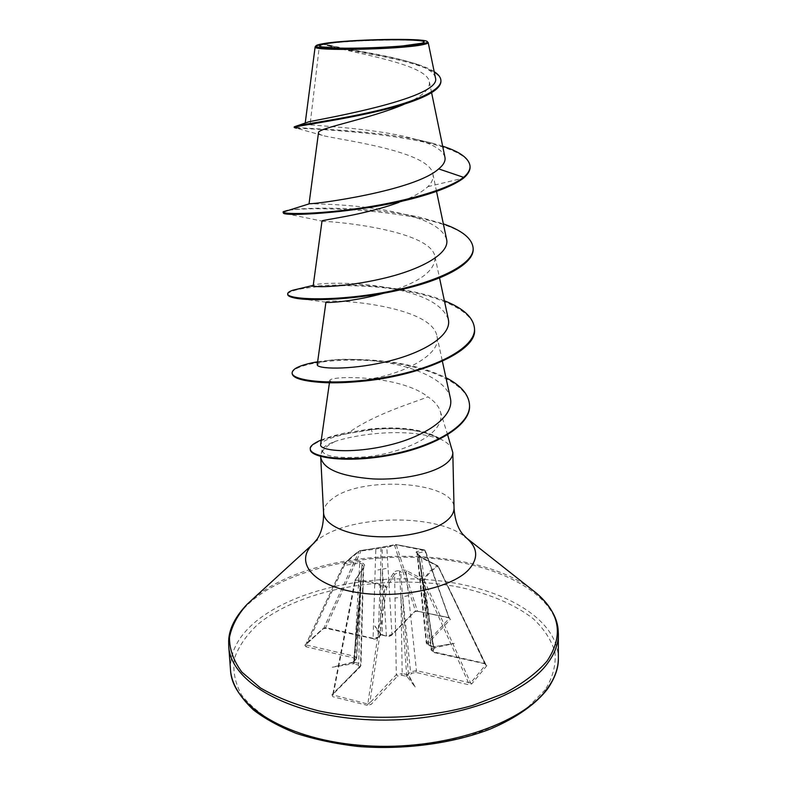 <?xml version="1.0" encoding="UTF-8"?>
<svg xmlns="http://www.w3.org/2000/svg" width="787" height="787" viewBox="0 0 787 787"><rect width="100%" height="100%" fill="white"/><g stroke="black" fill="none" stroke-linecap="round" stroke-linejoin="round"><path stroke-width="0.59" stroke-dasharray="3.94 2.95" d="M363.909 567.26L354.868 580.373L355.586 580.137L355.39 581.101C365.463 581.209 375.32 583.216 384.971 587.151L385.453 586.226C375.684 582.311 365.729 580.275 355.586 580.137L363.909 567.26C365.079 565.302 364.715 564.082 362.817 563.6C363.2 561.948 362.207 561.249 359.836 561.505L344.47 563.767L344.342 565.4L359.718 563.108L354.445 656.22L305.671 644.809L323.703 628.331L325.67 627.652L372.733 638.208L378.38 637.204L381.213 634.794L379.462 635.857L380.524 635.079L380.692 569.552L378.114 637.804C375.793 639.074 374.11 639.428 373.058 638.867L375.812 549.139L374.946 548.421L395.792 544.535L424.478 549.916L416.707 551.648C415.585 552.002 416.018 552.779 417.995 554.009C417.7 554.865 418.782 555.937 421.261 557.245L437.503 565.627L429.889 571.146L423.308 579.429L405.846 570.319L402.59 569.857L399.796 570.89C396.904 570.427 394.779 571.175 393.431 573.123L385.453 586.226L386.751 587.387L394.621 574.274L396.304 674.666L397.524 676.092L401.665 675.256L406.938 676.417L415.192 687.031L409.102 675.974L411.788 673.229L415.9 672.413L467.96 684.562L471.738 683.903L486.838 665.654L485.185 663.834L434.188 652.384L432.742 650.387L434.995 647.77L454.315 643.402L434.237 646.727L429.24 645.537L427.833 643.589L450.43 619.359L448.865 617.569L425.403 550.733L396.284 544.85L394.651 545.568L395.851 544.525L424.537 549.906L425.403 550.733L424.537 549.906L448.865 617.569L415.438 610.919L394.651 545.568L386.82 547.25L391.956 634.548L415.438 610.919L391.7 635.198L391.956 634.548L386.358 635.68L382.403 569.247L382.128 547.732L380.947 547.929L380.692 569.552L374.946 570.329M379.462 635.857L377.307 637.982L373.363 638.729L326.015 628.301L325.67 627.652L360.79 551.362L359.974 550.625L387.716 546.227L386.82 547.25L382.128 547.732L381.734 547.113L380.947 547.929L375.812 549.139L359.157 551.195C354.809 554.087 349.723 558.406 343.909 564.171L344.342 565.4L305.986 646.766L353.884 657.942L355.114 659.968L352.822 662.241L356.708 658.207L354.445 656.22L353.884 657.942M353.865 663.992L354.435 662.329L353.816 662.024L353.186 663.756L358.144 665.005L359.384 667.071L331.947 694.675L367.834 704.04L384.971 587.151L386.751 587.387L369.831 702.948L367.834 704.04L367.293 705.329L371.1 704.434L397.524 676.092M326.33 628.174L322.768 628.744L304.844 645.055L305.789 644.651L343.909 564.171L359.856 550.674L374.946 548.421M315.184 46.728L323.024 44.111L327.707 45.656C357.141 53.831 427.498 64.386 429.358 81.966C430.233 89.374 421.822 96.811 404.134 104.287L417.927 99.26M452.446 450.243C451.069 445.845 446.819 441.999 439.697 438.713L439.923 438.566C422.166 430.056 399.796 427.046 372.812 429.525L347.323 433.617C373.845 414.169 412.801 402.954 427.931 396.855C434.493 401.222 438.634 406.092 440.356 411.493C441.861 416.766 440.75 422.029 437.031 427.302C426.711 441.851 395.271 453.617 367.499 456.726C337.859 458.821 322.739 456.549 322.129 449.889C322.532 447.98 324.962 445.944 329.428 443.77L335.223 441.369L329.202 444.822C324.5 448.049 321.735 451.463 320.919 455.073L320.732 456.48M449.338 617.706L417.435 611.155L449.574 618.031L426.259 643.274L428.669 645.084L433.706 646.589L431.551 649.088L422.422 577.815L421.999 578.789L431.158 650.141L433.607 651.862L484.654 663.313L485.736 664.749L470.616 682.978L416.441 670.642L410.568 671.882L407.686 674.646L409.102 675.974M407.686 674.646L402.206 673.554L400.927 597.215L399.442 572.306L400.672 572.09L408.404 674.243L409.624 675.59M454.315 643.402L434.237 646.727M434.768 648.183L433.588 646.884L418.9 554.992L421.812 577.048L433.539 646.501M444.95 157.272C442.904 150.189 433.234 144.218 415.92 139.368C381.351 129.343 327.117 126.392 310.048 124.818L319.453 45.125M318.509 132.659C318.361 133.849 320.525 135 325.011 136.082C348.582 141.04 430.263 152.088 432.919 174.173C433.706 178.246 432.033 182.407 427.912 186.667C421.704 192.372 412.054 197.606 398.95 202.367L427.882 194.251M322.021 220.96L323.506 221.403C335.547 221.393 431.424 230.394 435.034 256.906C435.477 270.315 420.396 281.825 389.791 291.446L404.42 288.859M325.936 302.198L325.946 302.178C325.277 297.998 432.122 304.539 436.962 336.265C441.556 352.468 410.903 370.402 377.524 377.603C353.757 382.246 338.4 383.623 331.475 381.734L329.743 380.652C328.346 375.507 399.727 374.435 427.931 396.855M347.323 433.617C330.471 437.454 321.578 441.173 320.634 444.763M450.38 398.261C446.996 379.649 412.339 365.601 377.947 361.312C351.641 358.439 332.94 358.636 321.824 361.912L317.289 364.656M448.354 319.453C443.012 305.218 424.646 294.987 393.274 288.78C356.393 281.087 316.423 282.887 313.492 285.317L313.246 285.632M446.632 239.504C443.16 228.889 429.23 220.547 404.823 214.448C362.718 203.4 307.707 203.813 309.065 203.784M310.048 124.818C306.723 124.376 305.11 123.874 305.208 123.333L308.888 121.749M435.368 77.618C433.962 72.237 426.584 67.407 413.264 63.147C387.174 54.5 343.142 49.256 324.883 43.974C352.055 39.704 427.292 38.465 428.118 42.468M427.912 186.667L463.641 178.069M470.075 167.031C469.406 135.472 312.675 128.822 296.384 128.173L325.001 136.082M440.927 81.248C441.173 64.524 372.34 54.893 338.194 48.115M337.859 48.046L323.024 44.111M442.668 146.215L433.381 143.47C378.409 128.793 292.311 128.861 294.23 126.845M434.188 71.676C429.869 68.961 424.095 66.452 416.864 64.17C387.489 54.824 341.686 49.561 325.09 44.111L323.083 44.131M439.697 438.713L439.707 439.018C422.098 432.899 399.816 431.178 372.851 433.863C357.78 435.605 345.237 438.103 335.223 441.369M417.69 611.037L414.385 611.755L390.883 635.394L386.968 636.142L382.02 635.119L374.789 625.94L379.954 635.512M304.844 645.055L305.986 646.766M352.822 662.241L332.262 667.238L353.186 663.756M331.947 694.675L332.822 696.721L367.293 705.329M283.094 212.746C281.274 203.705 474.197 207.66 473.164 248.948M287.708 294.525C287.56 288.504 332.33 282.622 380.613 287.452C428.915 292.066 473.981 308.042 474.522 329.389M292.164 373.55C291.495 364.706 335.429 356.659 381.557 361.548C427.567 366.093 468.747 383.397 469.544 405.512M310.314 449.466C310.078 447.449 312.272 445.167 316.905 442.619L326.152 438.684L337.298 435.359L371.189 429.456L371.169 428.866L372.812 429.525M287.767 210.385C305.238 206.892 372.822 206.342 421.616 217.694L443.356 223.872M304.677 287.53C326.408 283.999 366.417 283.664 402.246 289.695C418.104 292.302 432.152 295.991 444.389 300.772M317.643 361.784C333.54 359.325 352.074 358.803 373.245 360.21C401.754 362.266 425.983 368.09 445.934 377.681M321.293 439.913L332.881 435.939L344.883 432.998L371.169 428.866C401.203 426.18 424.124 429.417 439.923 438.566M439.707 439.018C423.839 429.968 400.996 426.79 371.189 429.456L372.851 433.863M427.833 643.589L426.662 642.222L417.533 553.074L416.707 551.648M471.738 683.903L470.616 682.978L424.095 580.108L423.308 579.429L422.432 580.963L424.095 580.108C428.089 573.782 432.781 569.227 438.143 566.424L421.409 557.845L433.607 651.862L434.188 652.384M415.9 672.413L416.441 670.642L406.053 572.247L422.432 580.963L468.481 682.742L467.96 684.562M359.384 667.071L360.485 666.215L363.181 568.017L354.662 580.875L355.39 581.101L332.822 696.721M381.213 634.794L386.673 636.27L382.197 634.755L382.403 569.247L388.109 568.007M362.463 591.312L362.984 590.506L360.997 665.202L360.22 666.894L332.803 694.498L354.868 580.373L332.803 694.439L360.997 665.231L358.705 663.333L354.435 662.329L360.653 588.892L358.705 663.333L358.144 665.005M355.114 659.968L356.196 659.181L361.981 564.545L360.653 588.892L362.984 590.506L363.712 566.315M353.816 662.024L360.633 587.181L358.331 585.203M432.742 650.387L431.551 649.088L431.158 650.131L433.903 652.531L485.185 663.834M450.43 619.359L449.288 618.051L425.354 551.343L417.031 553.32L421.409 557.206L421.409 557.845L418.812 555.415L421.999 578.789L424.439 580.167M419.776 574.244L419.363 575.336L421.812 577.048L428.669 645.084L429.24 645.537M408.65 595.552L402.718 596.89L410.568 671.882L411.788 673.229M393.431 573.123L394.621 574.274L399.442 572.306L399.796 570.89L400.672 572.09L406.053 572.247L406.849 570.742M401.665 675.256L402.206 673.554L396.304 674.666L369.831 702.948L371.1 704.434M406.092 676.299L406.633 674.597L400.927 597.215L394.956 598.061M359.836 561.505L359.718 563.108L362.109 563.964L353.638 662.074L356.698 658.207M356.708 658.188L362.059 564.181L362.817 563.6L362.374 564.977L363.722 566.384M485.766 664.307L484.93 663.982L437.68 565.558L485.736 664.749L486.838 665.654M485.756 664.287L438.27 566.168L421.261 557.245M414.385 611.755L417.435 611.155L396.284 544.85L387.883 546.208M359.974 550.625L359.157 551.195L323.703 628.331L305.592 644.907L344.076 563.935C350.284 557.826 355.439 553.448 359.541 550.792L359.974 550.625M390.883 635.394L391.7 635.198C389.417 636.467 387.745 636.831 386.673 636.27L386.968 636.142M434.995 647.77L433.647 646.452M382.807 635.217L381.282 634.784M373.363 638.729L326.015 628.301L322.768 628.744M406.938 676.417L407.607 674.656M352.546 662.674L332.262 667.238M415.192 687.031L407.646 674.616M374.789 625.94L381.252 634.755M230.522 670.14C229.804 652.275 238.284 636.024 255.982 621.386C295.41 589.207 369.88 573.438 436.175 580.452C502.273 587.417 557.629 618.198 558.357 658.119M545.243 689.737L527.497 707.602C511.54 718.698 492.003 728.093 468.885 735.766C420.376 749.332 361.282 750.247 314.023 738.285L282.405 726.952C264.54 717.537 250.945 706.883 241.609 695.01C234.9 682.782 232.559 670.475 234.565 658.08C238.904 645.94 246.784 634.607 258.195 624.061C301.923 588.145 389.29 573.359 459.549 587.23C489.229 593.654 514.846 604.396 533.301 618.789C544.171 628.98 551.392 640.116 554.963 652.216C556.153 664.651 552.907 677.164 545.243 689.737M228.732 646.157C228.063 628.783 236.631 612.984 254.447 598.74C294.151 567.417 368.995 552.021 435.595 558.75C502.008 565.43 557.639 595.257 558.377 634.066M252.519 599.301L254.949 597.303C316.6 546.542 468.462 541.869 531.235 589.079M314.761 542.302L316.64 540.738C347.156 515.052 435.122 512.642 464.979 536.793M323.575 512.858C323.427 508.018 326.202 503.444 331.878 499.135C360.672 475.171 455.26 481.359 454.04 508.077M377.307 637.982L380.377 635.581M340.427 48.164C361.41 49.069 382.334 48.302 403.19 45.862M322.129 449.889L320.919 455.073M440.356 411.493L447.636 434.827M433.617 646.747L428.964 645.684L426.269 643.274L417.031 553.33M429.377 81.956L431.591 92.65M432.919 174.173L436.529 191.369M435.044 256.906L439.52 277.9M436.972 336.265L442.383 361.282M329.733 380.652L329.438 382.777M327.707 45.656L327.008 45.42M433.381 143.47L415.92 139.368M416.864 64.17L413.264 63.147M323.506 221.403L283.418 213.129M325.946 302.178L294.033 297.85M377.524 377.612L360.003 381.439M331.475 381.734C325.395 381.4 322.444 381.488 322.64 382L325.09 382.659M377.947 361.302L373.245 360.21M321.824 361.912L317.555 362.413M393.284 288.77L402.246 289.695M404.823 214.438L421.616 217.694M433.706 646.599L418.9 554.992L417.041 553.32"/><path stroke-width="1.18" d="M418.536 43.905C401.301 47.604 333.973 49.719 322.355 46.954C317.84 46.02 319.207 44.938 326.438 43.688C353.393 38.76 441.605 38.248 421.124 43.334L418.536 43.905M421.989 43.915C399.511 48.764 309.98 50.289 315.971 45.833C316.384 45.144 318.794 44.426 323.221 43.678C347.677 39.252 426.761 37.697 427.41 41.75C427.784 42.419 425.974 43.137 421.989 43.915M427.41 41.75L428.167 42.616C428.236 43.265 426.416 43.964 422.698 44.692C400.376 49.581 311.199 51.263 315.144 46.876L315.971 45.833M320.732 456.48L320.732 457.395C323.329 469.17 340.682 476.342 372.782 478.909C402.58 480.375 434.66 473.292 446.809 463.002C450.872 459.578 452.869 456.096 452.81 452.555L447.636 434.827M404.134 104.287C369.359 119.014 317.2 128.242 318.509 132.659L309.045 203.774L309.763 203.676C314.564 204.315 414.493 191.034 438.684 168.9C443.573 164.916 445.668 161.04 444.95 157.272L431.591 92.65M398.95 202.367C363.732 215.313 320.722 220.075 322.021 220.96L313.206 285.632C312.577 287.727 345.07 287.353 382.649 278.559C420.278 269.902 450.046 253.778 446.632 239.504L436.529 191.369M384.026 293.158C353.029 301.952 325.149 303.152 325.936 302.198L317.24 364.647M320.634 444.763C319.404 450.676 351.346 454.207 388.493 445.275C425.659 436.549 454.699 416.451 450.38 398.261M317.289 364.656C316.325 368.837 348.434 370.539 385.66 361.853C422.865 353.353 452.151 335.508 448.354 319.453M296.384 128.173L294.269 127.563L294.23 126.845L308.888 121.749C327.579 117.991 443.189 97.558 435.368 77.618M470.065 166.323C470.134 169.913 467.99 173.583 463.622 177.35L463.641 178.069C467.999 174.301 470.144 170.622 470.075 167.031L470.065 166.323C469.2 158.453 460.07 151.743 442.668 146.215M294.269 127.563C290.797 126.176 376.147 116.201 417.927 99.26C433.263 93.122 440.927 87.111 440.927 81.248L440.907 80.51C440.759 77.382 438.516 74.431 434.188 71.676M296.955 125.841C306.428 123.785 344.214 118.66 380.062 109.993C416.048 101.356 441.566 90.151 440.907 80.51M309.753 203.666L283.054 212.057C282.759 214.241 313.521 214.625 356.836 208.634C400.081 202.702 446.691 190.454 463.622 177.35L438.684 168.9M463.641 178.069C455.948 183.814 444.025 189.205 427.882 194.251C370.421 212.451 285.012 216.937 283.418 213.129L283.054 212.057M443.356 223.872C462.343 230.532 472.269 238.658 473.144 248.259L473.164 248.948C474.158 263.183 445.472 279.159 404.42 288.859C359.57 299.808 309.124 301.608 294.033 297.85C289.891 296.915 287.786 295.804 287.708 294.525L287.668 293.856C287.639 292.636 289.37 291.416 292.872 290.216L304.677 287.53M444.389 300.772C463.563 308.337 473.597 317.663 474.512 328.73L474.522 329.389C477.463 352.094 417.14 376.707 360.003 381.439C346.988 382.659 335.351 383.062 325.09 382.659C303.723 381.439 292.744 378.399 292.164 373.55L292.125 372.9C292.361 368.847 299.621 365.365 313.905 362.453L317.643 361.784M469.544 405.512L469.554 405.826C470.547 426.308 432.939 447.547 389.221 455.378C345.454 463.386 310.029 457.542 310.314 449.466L310.285 448.836C309.645 446.445 313.315 443.475 321.293 439.913M283.31 211.673L287.767 210.385M473.144 248.259C474.286 265.317 432.053 284.294 380.859 293C329.655 301.854 287.137 299.306 287.668 293.856M474.512 328.73C475.653 348.08 434.198 369.123 383.918 377.534C333.629 386.112 291.741 380.987 292.125 372.9M445.934 377.681C461.054 385.473 468.924 394.641 469.534 405.187C470.537 425.649 432.919 446.878 389.201 454.709C345.424 462.726 309.989 456.893 310.285 448.836M547.801 687.917C522.962 723.784 443.15 750.946 365.394 745.702C287.56 740.685 232.175 705.841 230.522 670.14C231.476 682.978 239.061 696.18 253.257 709.756C264.56 718.551 278.844 726.421 296.109 733.356C314.869 739.455 335.459 743.823 357.878 746.46C403.613 750.149 452.289 743.597 489.799 729.234C516.774 717.862 536.301 703.558 547.418 689.097C554.973 678.148 558.613 667.829 558.357 658.119C558.367 668.084 554.855 678.01 547.801 687.917M531.235 589.079L536.675 593.378C549.71 605.065 556.842 616.89 558.062 628.833L558.377 634.066C558.396 643.756 554.855 653.417 547.762 663.048C522.794 697.961 442.461 724.512 364.243 719.495C285.937 714.714 230.306 680.863 228.732 646.157L230.522 670.14M464.979 536.793L536.675 593.378C560.216 613.526 563.659 636.112 547.004 661.159C536.891 672.865 522.716 683.578 504.477 693.298L472.603 705.457C425.324 718.954 367.175 721.049 319.119 710.986C296.148 705.063 276.571 697.361 260.369 687.887L241.904 672.147C233.523 660.785 229.381 649.177 229.479 637.322C231.88 625.606 237.851 614.499 247.403 603.983L252.519 599.301M452.81 452.555L454.04 508.077C454.788 519.076 457.562 527.644 462.363 533.783L466.907 538.347C478.014 548.165 478.535 558.681 468.501 569.877C450.872 588.774 395.93 599.773 353.747 591.922C311.337 584.318 294.633 561.485 312.951 543.994L314.761 542.302M454.04 508.077C454.109 511.953 452.141 515.76 448.137 519.489C436.155 530.684 404.518 538.298 375.094 536.586C345.621 534.944 323.959 524.457 323.575 512.858C323.634 523.886 321.49 532.632 317.151 539.115L312.951 543.994L247.403 603.983C235.264 616.605 229.017 628.911 228.673 640.913L228.732 646.157M322.355 46.954L340.427 48.164M403.19 45.862L421.124 43.334M320.732 457.395L323.575 512.858M439.52 277.9L448.374 319.443M442.383 361.282L450.39 398.252M329.438 382.777L320.604 444.753M305.218 123.028L315.134 46.866M435.408 77.608L428.207 42.606M558.377 634.066L558.357 658.119M317.555 362.413L313.905 362.453M313.246 285.376L292.872 290.216M469.534 405.187L469.554 405.826"/></g></svg>
